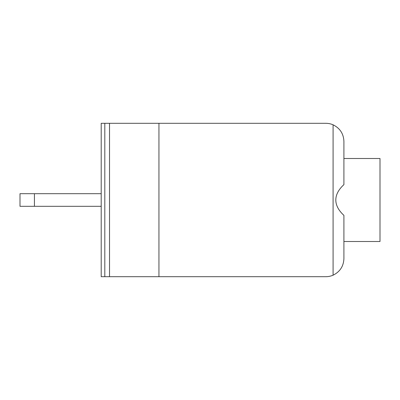 <?xml version="1.0" encoding="UTF-8"?>
<svg xmlns="http://www.w3.org/2000/svg" width="400" height="400" viewBox="0 0 400 400"><rect width="100%" height="100%" fill="white"/><g stroke="black" fill="none" stroke-linecap="round" stroke-linejoin="round"><path stroke-width="0.6" d="M104.81 276.69L104.81 123.31L101.205 123.31L101.205 276.69L109.52 276.69L109.52 123.31L158.945 123.31L158.945 276.69L109.52 276.69M104.81 123.31L109.52 123.31M158.945 276.69L325.865 276.69A18.045 18.045 0 0 0 333.085 275.185L333.085 124.815A18.045 18.045 0 0 0 325.865 123.31L158.945 123.31M333.085 124.815C339.95 128.195 343.56 133.705 343.91 141.355L343.91 184.635C338.545 189.57 335.845 194.695 335.81 200C335.845 205.305 338.545 210.43 343.91 215.365L343.91 258.645C343.56 266.295 339.95 271.805 333.085 275.185M34.435 193.685L20 193.685L20 206.315L34.435 206.315L34.435 193.685L101.205 193.685M101.205 206.315L34.435 206.315M343.91 241.505L380 241.505L380 158.495L343.91 158.495L343.91 141.355"/></g></svg>
